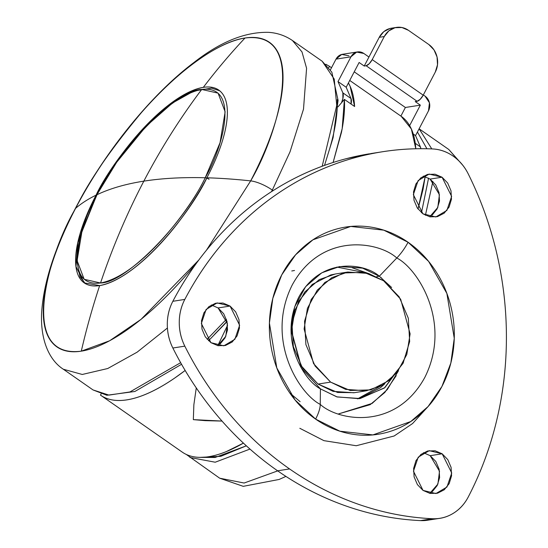 <?xml version="1.0" encoding="UTF-8"?>
<svg xmlns="http://www.w3.org/2000/svg" width="548" height="548" viewBox="0 0 548 548"><rect width="100%" height="100%" fill="white"/><g stroke="black" fill="none" stroke-linecap="round" stroke-linejoin="round"><path stroke-width="0.82" d="M100.537 282.987C125.04 283.124 182.607 225.249 205.219 177.751C182.457 177.168 161.996 178.299 143.836 181.141C126.862 213.624 112.429 247.573 100.537 282.987C61.191 287.94 80.063 223.344 97.037 194.698A3.336 1.028 -152.4 0 0 96.845 194.869A3.336 1.028 27.6 0 1 97.037 194.698C110.086 188.505 125.684 183.991 143.836 181.141C160.817 148.666 180.114 118.108 201.712 89.454C177.216 89.324 119.642 147.2 97.037 194.698L82.214 229.722L77.104 260.636L84.18 279.316L100.537 282.987C112.429 247.573 126.862 213.624 143.836 181.141C161.996 178.299 182.457 177.168 205.219 177.751C192.595 205.712 141.268 275.397 100.537 282.987M209.048 179.299A3.336 1.028 -152.4 0 0 205.219 177.751L220.043 142.727L225.146 111.806L218.077 93.133L201.712 89.454C180.114 118.108 160.817 148.666 143.836 181.141C125.684 183.991 110.086 188.505 97.037 194.698C109.655 166.729 160.989 97.044 201.712 89.454C241.065 84.502 222.193 149.104 205.219 177.751M182.107 452.011C187.258 455.669 193.588 457.464 201.102 457.381C208.617 457.306 217.056 455.354 226.434 451.538L243.415 443.12A200.342 73.124 -55.1 0 1 182.107 452.011M418.042 209.055L423.042 189.382L425.173 176.62L418.042 209.048M185.156 370.469L174.812 377.983C164.195 385.285 154.194 390.847 144.823 394.663C135.445 398.478 126.999 400.424 119.491 400.506C111.977 400.581 105.648 398.793 100.49 395.129L101.12 393.93L100.49 395.129A200.342 73.124 124.9 0 0 185.156 370.462M325.827 64.253L329.471 66.322L328.814 67.582L329.471 66.322L331.513 67.747M337.952 106.901L344.404 99.4C344.966 109.038 343.973 120.074 341.431 132.5L333.109 162.482L342.178 128.65L344.404 99.4L337.952 106.901M348.418 82.967L350.145 86.324L354.611 106.511L344.404 99.4L354.611 106.511A200.342 73.124 124.9 0 0 348.418 82.967M415.795 148.761L411.349 128.979L401.177 116.299M415.795 148.768A200.342 73.124 -55.1 0 0 401.218 116.327L349.734 80.446M222.022 421.07L193.334 419.638L193.869 404.732L196.273 387.909L193.869 404.732L193.334 419.638L205.329 420.659L222.022 421.07M227.591 325.17L217.844 345.555L227.591 325.224M294.516 270.486L291.769 270.979M351.076 104.052A20.036 7.309 -55.1 0 0 351.015 98.53L342.849 92.838A20.036 7.309 124.9 0 1 341.52 102.757M420.789 148.7A20.036 7.309 -55.1 0 0 420.385 146.878L415.261 143.302L420.385 146.878L420.796 148.7M342.479 54.279A10.686 9.391 81.1 0 0 336.013 59.136L330.417 69.836L336.013 59.136L350.967 56.793L338.013 81.577L342.849 92.838L342.89 98.469L341.527 102.743M428.495 110.833L415.542 135.609L420.385 146.878L415.542 135.609L428.495 110.833L429.44 102.791L425.049 96.133L423.337 94.941L425.049 96.133A10.686 9.391 -98.9 0 1 428.495 110.833M348.884 55.814L341.733 54.43L336.013 59.136L350.967 56.793A10.686 9.391 -98.9 0 1 357.433 51.937A10.686 9.391 -98.9 0 1 363.838 53.471L368.941 57.026L364.228 66.041L359.125 62.486L364.228 66.041L368.941 57.026L363.838 53.471L356.686 52.087L350.967 56.793L338.013 81.577L346.172 87.262L359.125 62.486L346.172 87.262L351.015 98.53L351.056 104.154M400.883 116.094L405.383 107.483L420.337 105.141L409.63 125.622L420.337 105.141L405.383 107.483L354.234 71.836L405.383 107.483L400.883 116.094M415.233 101.586L420.337 105.141L415.233 101.586L417.124 101.291L415.233 101.586M413.247 134.013L415.542 135.609L413.247 134.013M351.015 98.53L346.172 87.262L338.013 81.577L342.849 92.838L351.015 98.53M364.228 66.041L366.119 65.739L417.124 101.291A6.679 2.439 -55.1 0 0 423.214 95.167L372.208 59.616A6.679 2.439 124.9 0 1 366.119 65.739L417.124 101.291L420.213 99.291L423.214 95.167L372.208 59.616L384.278 36.531L388.827 30.873L395.005 27.708L401.89 27.503L408.418 30.298L428.817 44.518L434.002 49.882L437.051 57.006L437.503 64.801L435.29 72.076L423.214 95.167L435.29 72.076A20.036 17.605 -98.9 0 0 428.817 44.518L408.418 30.298A20.036 17.605 -98.9 0 0 396.403 27.414A20.036 17.605 -98.9 0 0 384.278 36.531L379.243 37.319L368.941 57.026L379.243 37.319L384.278 36.531L372.208 59.616L369.201 63.746L366.119 65.739L364.228 66.041M391.704 28.147L389.971 28.496L383.785 31.661L379.243 37.319A20.036 17.605 81.1 0 1 391.368 28.201M354.433 392.676L337.609 392.464L318.025 384.073L330.615 382.107L313.552 363.591L304.106 328.992L307.421 308.353L317.285 290.111L331.821 277.651L347.809 272.041L368.537 273.445L383.607 280.734L400.67 299.249L410.116 333.848L406.801 354.488L396.937 372.722L382.401 385.182L366.413 390.799L345.685 389.388L330.615 382.107L318.025 384.073L333.095 391.361L353.823 392.772L365.646 390.916M347.809 272.041L335.218 274.014L319.231 279.624L304.695 292.084L294.824 310.326L291.515 330.965L300.955 365.564L318.025 384.073L302.469 367.975L293.324 346.61L291.968 323.231L298.612 301.393L312.244 284.433L330.793 274.925L335.986 273.89M330.615 382.107L350.199 390.491L370.838 389.881L389.381 380.374L403.02 363.413L409.664 341.582L408.308 318.203L399.163 296.838L383.607 280.734L364.023 272.349L343.384 272.952L324.841 282.46L311.202 299.427L304.558 321.258L305.914 344.637L315.066 366.002L330.615 382.107M396.793 257.992C417.727 268.568 452.251 322.594 424.823 377.408C395.594 430.961 338.109 420.857 320.251 404.403A26.715 9.748 124.9 0 1 315.607 419.104L339.883 431.194L372.907 434.906L410.747 421.542L428.077 406.548L441.921 386.498L450.84 363.016L454.258 338.315L446.867 293.427L428.639 261.417L408.061 242.257A26.715 9.748 124.9 0 1 396.793 257.992L379.312 276.233L376.716 276.644L379.312 276.233C365.578 263.574 321.347 255.806 298.866 297.002C277.768 339.171 304.325 380.737 320.429 388.868L301.469 368.297L290.974 329.855L294.66 306.921L305.62 286.659L321.772 272.815L339.534 266.575L362.564 268.136L379.312 276.233L396.793 257.992C417.727 268.568 452.251 322.594 424.823 377.408C395.594 430.961 338.109 420.857 320.251 404.403C299.324 393.827 264.8 339.801 292.221 284.987C321.45 231.434 378.935 241.538 396.793 257.992A26.715 9.748 -55.1 0 0 408.061 242.257C397.444 234.852 386.052 229.975 373.894 227.626C361.735 225.276 349.734 225.625 337.89 228.687C326.046 231.742 315.258 237.27 305.531 245.271C295.804 253.272 287.878 263.136 281.747 274.863C275.617 286.59 271.753 299.283 270.15 312.949C268.554 326.615 269.342 340.212 272.514 353.734C275.692 367.263 281.008 379.689 288.474 391.012C295.941 402.335 304.983 411.699 315.607 419.104C326.224 426.508 337.616 431.379 349.775 433.735C361.933 436.085 373.935 435.729 385.778 432.673C397.622 429.618 408.411 424.09 418.138 416.09C427.865 408.089 435.79 398.225 441.921 386.498C448.052 374.77 451.915 362.077 453.518 348.412C455.114 334.746 454.326 321.149 451.155 307.62C447.976 294.098 442.654 281.672 435.194 270.342C427.728 259.019 418.679 249.655 408.061 242.257L383.785 230.16L350.761 226.447L312.922 239.819L295.591 254.813L281.747 274.863L272.829 298.345L269.411 323.039L276.802 367.927L295.03 399.937L315.607 419.104A26.715 9.748 -55.1 0 0 320.251 404.403L320.429 388.868L320.251 404.403C299.324 393.827 264.8 339.801 292.221 284.987C321.45 231.434 378.935 241.538 396.793 257.992M367.503 273.151L336.869 267.068M380.839 277.336L384.518 281.377M398.492 370.715L387.313 389.566L372.154 403.397L338.691 413.856L370.147 404.677L384.785 392.505L396.238 375.654M428.742 405.801L412.603 423.529L394.163 435.989L356.269 445.736L323.916 440.654L299.818 428.289M429.153 519.99L420.487 520.6C395.403 519.429 370.749 514.62 346.521 506.181C322.299 497.742 299.318 485.946 277.596 470.807C255.868 455.662 236.126 437.681 218.371 416.864C200.616 396.046 185.443 373.099 172.86 348.014A325.224 285.809 81.1 0 0 277.596 470.807L289.556 468.93A325.224 285.809 -98.9 0 1 184.82 346.144L172.86 348.014C169.154 340.63 167.298 332.752 167.298 324.402C167.298 316.052 169.147 308.346 172.853 301.29C185.436 277.329 200.602 255.731 218.351 236.503C236.106 217.268 255.841 201.048 277.569 187.848C299.29 174.648 322.265 164.907 346.487 158.625L372.893 153.262M432.187 215.069L437.105 208.946L439.51 201.061L439.017 192.622L435.715 184.902L430.098 179.086L442.065 177.216L451.634 196.396L446.873 210.432L435.852 216.96L422.926 213.823L429.995 216.85L437.448 216.631L444.147 213.199L449.072 207.076L451.47 199.191L450.983 190.745L447.675 183.032L442.065 177.216L434.989 174.189L427.536 174.408L420.837 177.84L415.918 183.964L413.514 191.848L414.007 200.294L417.309 208.007L422.926 213.823L413.35 194.643L418.11 180.6L429.132 174.079L442.065 177.216L430.098 179.086L423.33 176.12M432.283 491.659L437.208 485.535L439.606 477.651L439.119 469.204L435.811 461.491L430.194 455.676L442.161 453.799L451.73 472.979L446.969 487.021L435.948 493.549L423.022 490.405L430.098 493.433L437.544 493.214L444.243 489.782L449.168 483.658L451.566 475.774L451.079 467.334L447.778 459.614L442.161 453.799L435.085 450.771L427.632 450.99L420.939 454.429L416.014 460.553L413.617 468.437L414.103 476.876L417.405 484.596L423.022 490.405L413.452 471.225L418.206 457.19L429.235 450.662L442.161 453.799L430.194 455.676L423.426 452.71M220.18 343.925L225.098 337.801L227.502 329.917L227.009 321.471L223.707 313.757L218.09 307.942L230.057 306.065L239.627 325.245L234.866 339.287L223.844 345.815L210.918 342.671L217.988 345.699L225.44 345.48L232.14 342.048L237.065 335.924L239.462 328.04L238.976 319.6L235.667 311.881L230.057 306.065L222.981 303.037L215.528 303.256L208.829 306.695L203.911 312.819L201.506 320.703L202 329.143L205.301 336.856L210.918 342.671L201.349 323.491L206.103 309.456L217.124 302.928L230.057 306.065L218.09 307.942L211.323 304.976M369.414 153.81A325.224 285.809 81.1 0 0 172.853 301.29A46.744 41.079 81.1 0 0 172.86 348.014L184.82 346.144C181.114 338.753 179.258 330.882 179.258 322.532C179.258 314.182 181.114 306.476 184.82 299.414C197.396 275.452 212.562 253.861 230.318 234.626C248.066 215.391 267.808 199.177 289.529 185.978C311.25 172.771 334.225 163.03 358.447 156.749C382.675 150.474 407.328 147.864 432.413 148.933C439.804 149.248 446.702 151.638 453.1 156.098C459.505 160.557 464.546 166.489 468.232 173.894C480.74 199.027 490.227 225.427 496.7 253.101C503.174 280.775 506.414 308.784 506.414 337.13C506.421 365.475 503.187 393.197 496.714 420.295C490.248 447.387 480.767 472.945 468.266 496.961C464.581 504.037 459.539 509.517 453.141 513.408C446.736 517.298 439.845 519.072 432.454 518.723C407.363 517.559 382.71 512.75 358.488 504.304C334.259 495.865 311.285 484.076 289.556 468.93C267.828 453.792 248.093 435.811 230.331 414.994C212.576 394.176 197.41 371.229 184.82 346.144A46.744 41.079 -98.9 0 1 184.82 299.414A325.224 285.809 -98.9 0 1 381.374 151.933A325.224 285.809 -98.9 0 1 432.413 148.933A46.744 41.079 -98.9 0 1 453.1 156.098A46.744 41.079 -98.9 0 1 468.232 173.894A325.224 285.809 -98.9 0 1 468.266 496.961A46.744 41.079 -98.9 0 1 439.941 518.298A46.744 41.079 -98.9 0 1 432.454 518.723L420.487 520.6A46.744 41.079 81.1 0 0 427.981 520.175M172.853 301.29L184.82 299.414L172.853 301.29M217.693 345.644L225.797 336.328L227.399 323.498L218.09 307.942M429.796 493.378L437.907 484.062L439.503 471.232L430.194 455.676M429.7 216.789L437.804 207.48L439.407 194.65L430.098 179.086M289.556 468.93L277.596 470.807A325.224 285.809 81.1 0 0 420.487 520.6L432.454 518.723A325.224 285.809 -98.9 0 1 289.556 468.93M289.824 393.012L300.119 401.67L289.824 393.012M320.429 388.868L336.773 396.848L359.187 398.677L384.367 388.032L403.465 362.543L384.854 387.655L360.207 398.526L337.178 396.964L320.429 388.868M391.642 287.508L379.312 276.233L391.642 287.508M357.522 398.875L384.812 383.73M359.769 398.348L380.38 387.785L384.84 383.71M367.544 273.164L352.2 267.76M250.669 180.888A20.036 6.158 27.6 0 1 272.329 190.081L271.513 191.642L272.329 190.081L273.103 190.622L272.329 190.081A20.036 6.158 -152.4 0 0 250.669 180.888A185.662 67.767 -55.1 0 0 244.997 38.024A185.662 67.767 -55.1 0 0 75.617 208.309A694.542 213.467 27.6 0 1 96.078 195.15A117.532 42.902 124.9 0 1 203.308 87.358A694.542 610.376 -98.9 0 1 244.997 38.024C308.661 30.01 278.124 134.534 250.669 180.888A694.542 213.467 -152.4 0 0 206.897 177.792A117.532 42.902 124.9 0 1 99.668 285.59A694.542 610.376 81.1 0 0 81.289 351.165A185.662 67.767 -55.1 0 0 198.835 259.985L141.048 319.354L109.634 340.767L81.289 351.165A694.542 610.376 -98.9 0 1 99.668 285.59A117.532 42.902 124.9 0 1 96.078 195.15A694.542 213.467 -152.4 0 0 75.617 208.309A185.662 67.767 -55.1 0 0 81.289 351.165C17.625 359.18 48.156 254.656 75.617 208.309A20.036 6.158 -152.4 0 0 75.117 208.939A20.036 6.158 27.6 0 1 75.617 208.309C88.68 181.278 110.881 149.049 142.233 111.621C173.243 75.891 215.611 42.059 244.997 38.024A694.542 610.376 81.1 0 0 203.308 87.358A117.532 42.902 124.9 0 1 206.897 177.792A117.532 42.902 -55.1 0 0 218.693 90.05A117.532 42.902 -55.1 0 0 203.308 87.358C161.592 95.133 109.011 166.51 96.078 195.15L96.53 195.472L96.078 195.15L77.795 242.627L75.987 266.616L84.282 282.898L99.668 285.59C141.384 277.815 193.965 206.438 206.897 177.792A694.542 213.467 27.6 0 1 250.669 180.888L206.411 250.272M226.399 319.313L207.158 339.294L226.399 319.313M180.648 362.68L129.958 391.95L108.963 395.108L93.044 389.943L108.963 395.108L129.958 391.95L180.648 362.68M167.414 328.012L137.116 352.179L107.716 368.523L82.262 374.469L63.335 369.236L82.262 374.469L107.716 368.523L137.116 352.179L167.414 328.012M272.329 190.081L290.015 151.864L303.503 109.162L306.585 68.267L301.989 51.923L292.44 40.511L301.989 51.923L306.585 68.267L303.503 109.162L290.015 151.864L272.329 190.081M322.183 166.243L336.732 105.449L334.225 79.049L322.149 61.218L334.225 79.049L336.732 105.449L322.183 166.243M226.982 321.354L214.398 334.547M337.232 99.592C337.794 113.806 335.109 130.725 329.184 150.337M417.432 132L426.913 148.755L417.432 132M428.563 178.121L421.481 212.713L428.577 178.134M425.412 215.296L432.886 181.429L425.412 215.296M431.79 148.905L419.11 128.794L431.79 148.905M457.792 159.845L448.771 149.467L457.792 159.845M277.706 470.883L244.127 483.028L219.666 478.192L244.127 483.028L277.706 470.883M249.963 449.079L215.22 462.217L189.957 457.484L215.22 462.217L249.963 449.079M199.595 457.375L215.111 457.477L246.34 445.825L220.81 456.313L199.78 457.381M219.693 90.81L211.617 88.146L193.985 90.968L172.593 102.942L146.248 126.102L116.683 162.27L96.852 194.862L80.166 236.14L76.597 259.574L79.994 276.809L85.344 283.576M182.306 452.155L100.695 395.272M342.521 54.273L357.474 51.93M396.485 27.4L391.443 28.188M427.789 520.203L438.606 518.511M370.674 153.604L380.6 152.049M227.05 321.649L208.535 340.726M181.552 364.283L134.877 391.484L106.874 395.259L93.044 389.943L63.335 369.236C50.115 360.783 40.429 341.767 41.586 313.47C43.408 283.042 54.595 248.182 75.131 208.904C104.627 152.118 151.227 94.475 194.225 62.28C220.501 41.737 245.319 31.763 268.664 32.353C277.315 32.921 285.241 35.641 292.44 40.511L322.149 61.218L331.835 72.185L338.082 100.359L333.095 137.664L324.519 165.393M419.062 128.759L448.771 149.467L462.813 165.277M285.919 476.404L279.138 479.452L243.244 486.336L219.666 478.192L186.265 454.443"/></g></svg>
